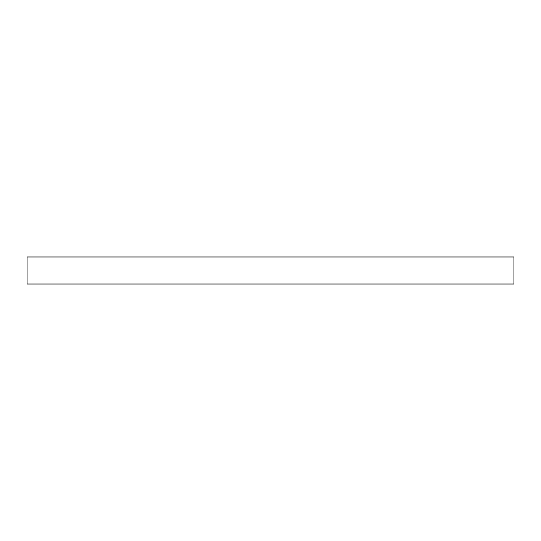 <?xml version="1.0" encoding="UTF-8"?>
<svg xmlns="http://www.w3.org/2000/svg" width="541" height="541" viewBox="0 0 541 541"><rect width="100%" height="100%" fill="white"/><g stroke="black" fill="none" stroke-linecap="round" stroke-linejoin="round"><path stroke-width="0.81" d="M270.5 284.025L513.95 284.025L513.95 256.975L27.05 256.975L27.05 284.025L270.5 284.025"/></g></svg>
